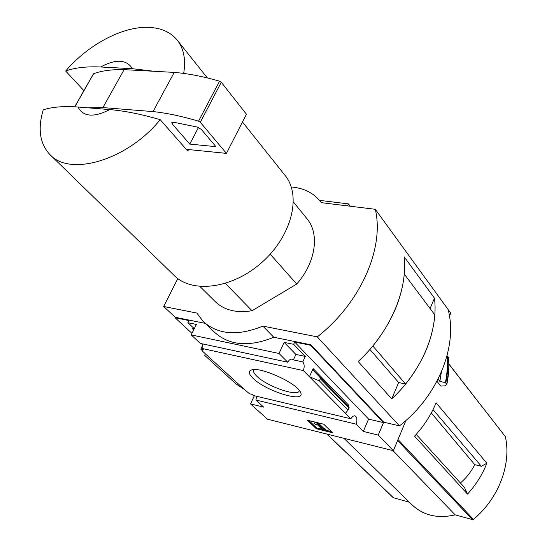 <?xml version="1.0" encoding="UTF-8"?>
<svg xmlns="http://www.w3.org/2000/svg" width="547" height="547" viewBox="0 0 547 547"><rect width="100%" height="100%" fill="white"/><g stroke="black" fill="none" stroke-linecap="round" stroke-linejoin="round"><path stroke-width="0.82" d="M257.22 396.425L257.206 397.033L256.618 396.896L256.878 396.343M256.618 396.896L255.914 400.035L263.675 407.125L250.533 403.918L267.428 419.18L393.348 450.701L378.223 435.077L363.304 431.433L356.179 424.192C357.471 419.795 357.02 416.971 354.825 415.734L352.74 416.301L350.839 418.776L253.268 395.481L252.037 394.353L249.473 393.737L244.256 389.368L236.024 383.919L204.763 355.413L205.296 353.745L244.256 389.368M193.679 329.882L192.052 328.371L194.206 328.815M202.759 345.034L200.742 349.157L202.691 350.942M200.742 349.157L203.388 349.738L201.993 348.46L202.732 343.919M202.547 351.236L205.296 353.745M194.281 328.651L187.901 322.703L188.954 320.576L175.095 317.766L175.334 317.301L163.656 306.498L196.858 313.062L203.272 321.54C218.068 334.757 237.931 336.282 262.861 326.108L317.274 336.863C360.699 302.97 384.562 248.051 375.304 209.303L321.253 202.663L320.774 202.014C313.793 193.057 303.954 188.045 291.264 186.978M253.152 378.38C248.906 374.285 248.201 371.543 251.039 370.162C258.71 365.793 297.055 382.948 300.474 392.274C306.812 403.713 266.396 391.625 253.152 378.38M350.839 418.776L303.359 370.565L201.993 348.46M191.963 333.355L175.095 317.766M303.359 370.565C304.597 366.893 304.399 364.008 302.778 361.902L293.39 359.899L292.146 359.174C290.505 358.9 289.035 359.912 287.729 362.217L200.448 343.427L191.197 334.908L196.366 324.433L187.901 322.703M356.179 424.192L255.914 400.035M225.405 283.428L252.03 310.73C236.304 313.281 223.935 310.142 214.937 301.322L199.99 286.525M416.205 434.393L464.444 487.404L467.507 494.091C476.013 484.772 482.468 474.488 486.871 463.234L481.374 466.27L474.721 464.629C471.268 471.623 466.495 477.736 460.403 482.96M431.303 412.93L474.721 464.629M433.026 409.6L481.374 466.27M343.933 438.332L411.959 504.751C423.364 515.513 437.771 518.884 455.179 514.857L472.444 519.616L473.435 519.37C498.802 498.351 511.568 464.177 505.366 436.636L448.813 363.899M436.944 381.307L440.82 386.079L445.121 385.84L446.824 384.35L445.381 382.647L439.85 381.375L438.051 379.16M486.871 463.234L436.096 402.824C431.091 414.927 423.911 426.051 414.558 436.212L467.507 494.091M393.348 450.701L405.97 420.438M449.477 316.166L450.762 313.096L437.511 294.942M445.812 382.866C447.719 373.587 448.239 364.61 447.357 355.926L448.403 357.307C449.292 366.005 448.779 374.989 446.872 384.261M132.477 68.717L100.655 66.987C115.978 58.796 126.589 59.37 132.477 68.717L154.261 71.301M100.655 66.987C86.44 66.351 74.775 67.698 65.667 71.021C87.992 44.799 122.241 26.406 148.312 27.35C161.187 27.781 170.965 32.218 177.652 40.663C183.895 49.018 185.905 59.938 183.676 73.421M350.21 206.219L348.453 203.887L319.462 200.359M348.453 203.887L347.523 205.891M250.533 403.918L254.341 395.741M177.796 278.573L163.656 306.498M378.223 435.077L383.495 422.626L310.621 345.294L310.853 344.781L383.693 422.154L399.46 425.881L317.274 336.863M287.729 362.217L279.025 353.471L191.197 334.908M310.621 345.294L294.689 342.053L293.636 344.323L284.166 342.388L279.025 353.471M204.017 322.245L214.718 332.426C229.473 345.608 249.165 347.222 273.801 337.267L310.853 344.781M175.334 317.301L205.18 323.352M293.636 344.323L305.281 356.405L302.778 361.902M349.143 407.255L319.81 377.04L320.323 378.681L319.359 380.835L309.445 376.739L313.137 368.555L313.964 371.181L349.143 407.255L348.001 410.161L345.437 413.293M363.304 431.433L368.596 419.098L383.495 422.626M294.689 342.053L368.596 419.098M319.359 380.835L348.001 410.161M348.48 406.571L348.87 405.436L313.137 368.555M316.282 428.711L307.332 420.199L323.742 424.219L332.562 432.766L316.282 428.711L316.624 427.932L321.13 429.053M273.801 337.267L262.861 326.108M399.46 425.881C437.976 396.131 457.948 346.217 448.143 309.568L375.304 209.303M369.881 349.43L398.654 382.544L391.741 398.872L358.182 361.533C390.141 332.022 407.884 290.225 404.158 256.817L434.468 298.156L430.065 308.529M391.741 398.872C422.065 370.832 438.544 330.668 434.468 298.156M306.587 218.239L307.346 219.176C319.776 234.342 315.592 262.758 296.727 284.043L252.03 310.73M398.654 382.544L405.601 384.028C423.159 361.964 432.889 338.901 434.79 314.846L404.247 274.033M372.822 345.971L405.601 384.028M372.842 345.971C391.433 322.853 401.908 298.874 404.26 274.033M299.298 390.449L299.23 390.749C298.197 397.259 267.039 386.503 256.823 376.227C254.225 373.751 253.131 371.775 253.535 370.305L253.924 369.628M308.911 420.581L316.624 427.932M325.711 430.188L331.352 431.59M315.318 422.756L317.369 423.262L323.482 429.135L325.602 430.441L321.527 429.429L320.426 428.376L321.438 428.629L316.904 424.274L316.248 424.677L314.019 423.563L315.557 422.216M315.352 422.161L314.019 423.563M317.369 423.262L317.609 422.715M323.482 429.135L323.824 428.349L318.094 422.838M324.501 429.388L324.843 428.602L323.824 428.349M325.602 430.441L325.944 429.662L324.843 428.602M320.426 428.376L320.645 427.87M293.39 359.899L295.9 354.435L305.281 356.405M284.166 342.388L295.9 354.435M109.728 109.578C93.852 117.735 83.26 116.88 77.941 107.014L109.728 109.578C124.695 110.863 141.516 114.234 160.209 119.684C127.321 160.271 69.565 177.125 49.729 154.377C39.774 143.519 37.606 128.661 43.234 109.817C52.177 106.932 63.746 105.995 77.941 107.014M284.631 174.855L285.52 175.977C301.629 196.291 291.489 236.29 261.883 262.403C232.482 288.748 191.86 293.869 173.905 275.203L50.495 155.122M160.209 119.684L187.662 150.924L188.763 149.577L226.437 153.372L246.444 114.234L221.289 82.276L219.559 81.161C203.169 76.457 188.065 73.537 174.254 72.402L124.121 69.64C111.82 69.353 101.646 70.727 93.599 73.749L93.387 74.112M65.667 71.021L83.896 90.638M270.191 254.184L296.727 284.043M186.26 149.324L188.763 149.577M226.437 153.372L200.298 122.275L198.534 121.167C182.007 116.237 166.835 113.044 153.01 111.588L174.254 72.402M153.01 111.588L102.898 107.595L124.121 69.64M189.775 144.1L215.901 146.651L201.303 129.386L197.296 127.068L173.549 122.213L171.772 122.61L172.326 124.06L189.775 144.1L198.506 127.451M102.898 107.595L87.411 107.78M441.34 372.145L439.85 381.375M326.839 434.051L393.231 497.695L409.395 502.249M392.965 450.605L455.179 514.857M398.011 439.508L473.435 519.37M448.813 364.056L505.366 436.636M320.323 378.681L348.911 408.076M74.782 106.836L93.599 73.749M200.298 122.275L221.289 82.276M198.534 121.167L219.559 81.161M172.326 124.06L173.337 122.172M446.967 356.063C447.795 364.637 447.268 373.498 445.381 382.647M448.369 357.232C449.251 365.902 448.738 374.873 446.831 384.138M448.643 370.551L446.858 384.172M327.044 434.099L393.573 497.893M397.587 440.526L472.444 519.616M321.287 202.663L320.774 202.014M251.9 369.888L251.039 370.162M253.535 370.305L253.74 369.868M177.652 40.663L207.347 77.92M242.485 121.988L285.52 175.977M293.431 202.028L307.346 219.176M74.693 106.836L93.407 73.92"/></g></svg>
